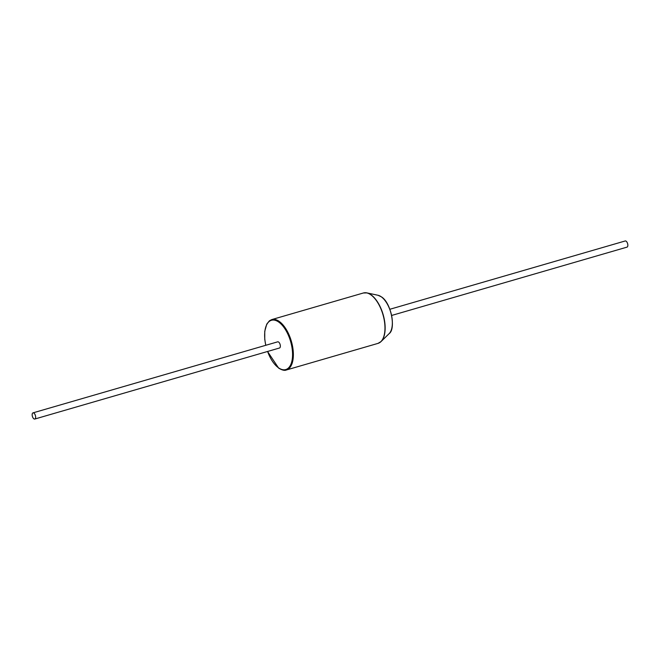 <?xml version="1.0" encoding="UTF-8"?>
<svg xmlns="http://www.w3.org/2000/svg" width="660" height="660" viewBox="0 0 660 660"><rect width="100%" height="100%" fill="white"/><g stroke="black" fill="none" stroke-linecap="round" stroke-linejoin="round"><path stroke-width="0.99" d="M389.854 309.276L625.21 240.966A3.217 1.567 73.8 0 1 626.117 241.189A3.217 1.567 73.8 0 1 627.792 244.464A3.217 1.567 73.8 0 1 627 247.137L391.652 315.455M33.883 418.811A3.217 1.567 -106.2 0 0 34.79 419.034A3.217 1.567 -106.2 0 0 35.582 416.361A3.217 1.567 -106.2 0 0 33.907 413.086A3.217 1.567 -106.2 0 0 33 412.863A3.217 1.567 -106.2 0 0 32.208 415.536A3.217 1.567 -106.2 0 0 33.883 418.811M34.79 419.034L279.502 348.01A3.217 1.567 -106.2 0 0 280.294 345.328A3.217 1.567 -106.2 0 0 278.619 342.053A3.217 1.567 -106.2 0 0 277.703 341.83L33 412.863M365.021 292.743A26.185 12.738 73.8 0 1 366.935 292.9A26.185 12.738 73.8 0 1 371.019 294.797A26.185 12.738 73.8 0 1 384.062 318.252A26.185 12.738 73.8 0 1 381.059 341.558A26.185 12.738 73.8 0 1 379.525 342.721M363.379 292.99L366.935 292.9L377.99 295.267A20.65 10.048 -106.2 0 1 381.208 296.761A20.65 10.048 -106.2 0 1 391.495 315.265A20.65 10.048 -106.2 0 1 389.128 333.638L381.059 341.558L378.007 343.382A26.235 12.771 -106.2 0 0 384.475 321.56A26.235 12.771 -106.2 0 0 370.821 294.805A26.235 12.771 -106.2 0 0 363.379 292.99L271.772 319.58A26.235 12.771 73.8 0 1 279.205 321.403A26.235 12.771 73.8 0 1 292.867 348.15A26.235 12.771 73.8 0 1 286.399 369.979C284.699 370.804 282.109 370.186 278.635 368.115L267.531 351.483M267.597 351.458A25.666 12.49 -106.2 0 0 278.479 367.785A25.666 12.49 -106.2 0 0 292.57 354.75A25.666 12.49 -106.2 0 0 278.718 322.055A25.666 12.49 -106.2 0 0 265.807 345.287M386.644 302.907A20.13 9.793 73.8 0 1 392.345 322.558M278.965 368.156A26.235 12.771 73.8 0 1 278.099 367.504M389.128 333.638C396.124 329.018 391.099 302.47 381.34 296.818L377.99 295.267M378.007 343.382L286.399 369.979M265.741 345.304L264.759 339.331L264.751 331.32L266.772 324.093L269.437 320.785L271.772 319.58"/></g></svg>
